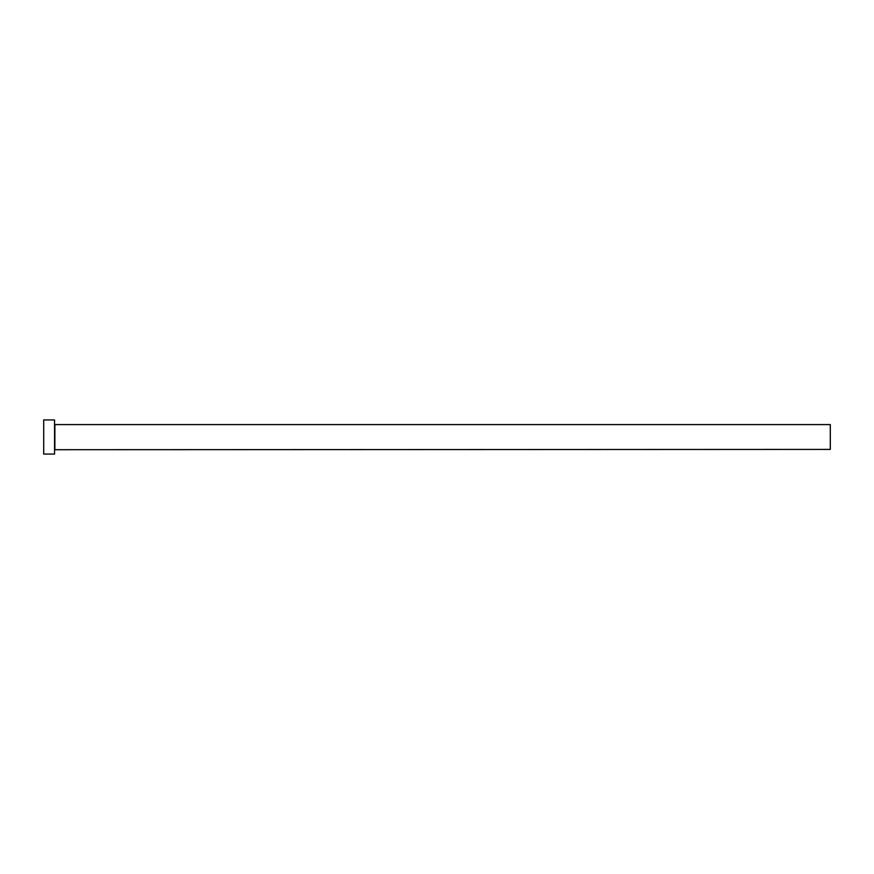 <?xml version="1.0" encoding="UTF-8"?>
<svg xmlns="http://www.w3.org/2000/svg" width="874" height="874" viewBox="0 0 874 874"><rect width="100%" height="100%" fill="white"/><g stroke="black" fill="none" stroke-linecap="round" stroke-linejoin="round"><path stroke-width="1.31" d="M54.865 449.411L54.865 424.589L830.3 424.589L830.3 449.411L54.559 449.717M54.559 437L54.559 454.065L43.7 454.065L43.7 419.935L54.559 419.935L54.559 437"/></g></svg>
